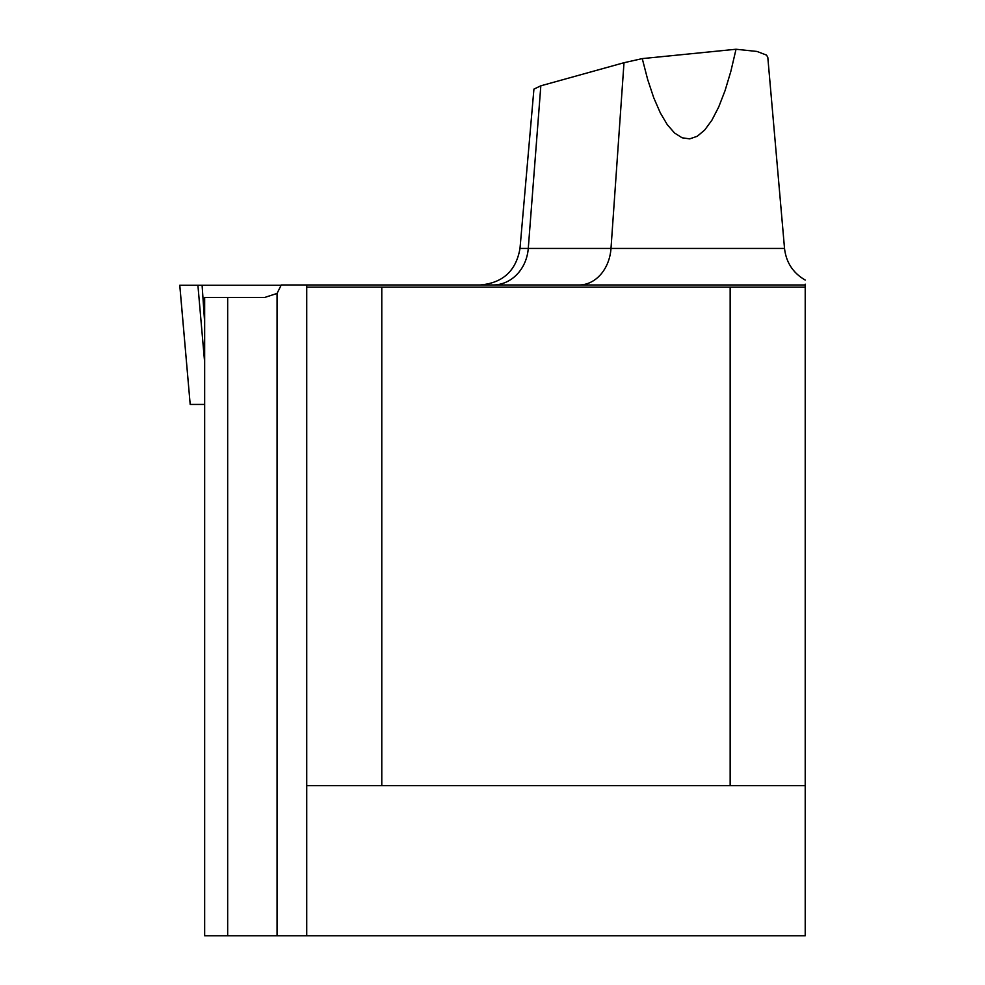 <?xml version="1.0" encoding="UTF-8"?>
<svg xmlns="http://www.w3.org/2000/svg" width="985" height="985" viewBox="0 0 985 985"><rect width="100%" height="100%" fill="white"/><g stroke="black" fill="none" stroke-linecap="round" stroke-linejoin="round"><path stroke-width="1.48" d="M204.658 297.482L204.658 935.75L227.67 935.75L227.67 297.482L204.658 297.482M227.67 297.482L264.608 297.482L277.056 293.444L281.254 284.973L805.213 284.973L805.213 284.173M227.67 935.75L805.213 935.75L805.213 284.973M540.827 85.818L533.932 89.093L519.994 248.429L784.528 248.429L767.795 57.216L766.478 55.086L757.034 51.454L736.029 49.25L730.87 71.277L725.058 90.632L718.693 107.033L711.872 120.244L704.694 130.032L697.257 136.275L689.685 138.873L682.088 137.789L674.59 133.037L667.288 124.689L660.307 112.869L653.732 97.749L647.687 79.576L642.257 58.608L623.997 62.72L540.827 85.818L528.268 248.429A40.028 35.349 -90 0 1 493.054 284.973M642.257 58.608L736.029 49.25M306.729 935.75L306.729 284.973M306.729 785.636L805.213 785.636M381.786 785.636L381.786 287.164L730.156 287.164L730.156 785.636M306.729 287.164L381.786 287.164M805.213 287.164L730.156 287.164M204.658 404.429L190.191 404.429L179.787 285.281L281.242 285.281L197.911 285.281L202.097 285.281L204.658 322.551M190.191 404.429L179.762 285.281L197.911 285.281L204.658 362.554M623.997 62.72L610.995 248.429A40.028 32.025 -90 0 1 579.094 284.973M277.056 935.75L277.056 293.444M805.237 280.085C793.048 272.993 786.141 262.441 784.528 248.429M519.994 248.429C516.103 270.875 502.818 283.052 480.114 284.973"/></g></svg>
